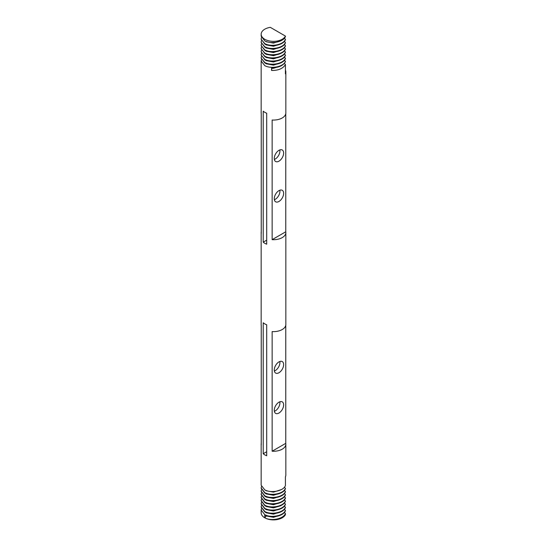 <?xml version="1.0" encoding="UTF-8"?>
<svg xmlns="http://www.w3.org/2000/svg" width="547" height="547" viewBox="0 0 547 547"><rect width="100%" height="100%" fill="white"/><g stroke="black" fill="none" stroke-linecap="round" stroke-linejoin="round"><path stroke-width="0.82" d="M278.956 201.467A6.632 3.829 120 0 0 283.284 195.621A6.632 3.829 120 0 0 282.266 190.308A6.632 3.829 120 0 0 278.956 190.636A6.632 3.829 120 0 0 274.621 196.482A6.632 3.829 120 0 0 275.64 201.795A6.632 3.829 120 0 0 278.956 201.467M274.348 199.744A6.632 3.829 120 0 0 275.244 199.327A6.632 3.829 120 0 0 279.845 190.219M278.956 161.167A6.632 3.829 120 0 0 283.284 155.327A6.632 3.829 120 0 0 282.266 150.008A6.632 3.829 120 0 0 278.956 150.336A6.632 3.829 120 0 0 274.621 156.182A6.632 3.829 120 0 0 275.64 161.495A6.632 3.829 120 0 0 278.956 161.167M274.348 159.444A6.632 3.829 120 0 0 275.244 159.027A6.632 3.829 120 0 0 279.845 149.919M278.956 372.733A6.632 3.829 120 0 0 283.284 366.887A6.632 3.829 120 0 0 282.266 361.574A6.632 3.829 120 0 0 278.956 361.902A6.632 3.829 120 0 0 274.621 367.748A6.632 3.829 120 0 0 275.64 373.061A6.632 3.829 120 0 0 278.956 372.733M274.348 371.01A6.632 3.829 120 0 0 275.244 370.592A6.632 3.829 120 0 0 279.845 361.485M278.956 413.033A6.632 3.829 120 0 0 283.284 407.187A6.632 3.829 120 0 0 282.266 401.874A6.632 3.829 120 0 0 278.956 402.202A6.632 3.829 120 0 0 274.621 408.048A6.632 3.829 120 0 0 275.64 413.361A6.632 3.829 120 0 0 278.956 413.033M274.348 411.31A6.632 3.829 120 0 0 275.244 410.893A6.632 3.829 120 0 0 279.845 401.785M284.419 512.389L285.418 513.565L285.418 514.611A12.342 7.125 180 0 1 264.775 517.804L264.775 515.048C270.881 518.549 283.408 516.389 285.418 510.809L285.418 510.413C283.435 515.944 270.929 518.187 264.775 514.659L261.158 510.016L261.432 508.635M266.252 515.185L266.252 515.971L264.775 517.804A12.342 7.125 180 0 1 261.158 512.771L261.158 510.016M264.775 40.84L261.158 36.198L261.158 34.229A12.342 7.125 180 0 1 270.307 27.35L285.418 36.075L285.418 36.601C283.435 42.126 270.929 44.375 264.775 40.84M285.418 36.075A12.342 7.125 180 0 1 264.775 39.268A12.342 7.125 180 0 1 261.158 34.229M261.165 488.17L264.775 493.011C270.881 496.512 283.408 494.351 285.418 488.772L285.418 488.375C283.435 493.907 270.929 496.15 264.775 492.621L261.158 487.979L261.432 486.598M261.165 491.322L264.775 496.163C270.881 499.657 283.408 497.503 285.418 491.917L285.418 491.521C283.435 497.052 270.929 499.302 264.775 495.767L261.158 491.124L261.432 489.75M261.165 494.467L264.775 499.308C270.881 502.809 283.408 500.649 285.418 495.062L285.418 494.673C283.435 500.204 270.929 502.447 264.775 498.919L261.158 494.276L261.432 492.895M261.165 497.62L264.775 502.461C270.881 505.954 283.408 503.794 285.418 498.214L285.418 497.818C283.435 503.349 270.929 505.599 264.775 502.064L261.158 497.421L261.432 496.047M261.165 500.765L264.775 505.606C270.881 509.107 283.408 506.946 285.418 501.36L285.418 500.97C283.435 506.501 270.929 508.744 264.775 505.216L261.158 500.567L261.432 499.192M261.165 503.917L264.775 508.758C270.881 512.252 283.408 510.091 285.418 504.512L285.418 504.115C283.435 509.647 270.929 511.889 264.775 508.361L261.158 503.719L261.432 502.337M261.165 507.062L264.775 511.903C270.881 515.404 283.408 513.243 285.418 507.657L285.418 507.267C283.435 512.799 270.929 515.042 264.775 511.507L261.158 506.864L261.432 505.49M271.893 67.507L271.572 70.467C278.444 70.536 283.059 68.56 285.418 64.539L285.418 73.852A12.342 7.125 0 0 0 285.842 72.013L285.842 112.935A12.342 7.125 180 0 1 272.139 120.019L272.139 239.654A12.342 7.125 0 0 0 285.842 232.571A12.342 7.125 0 0 0 285.766 231.791L285.766 113.721M285.842 232.571L285.842 324.501A12.342 7.125 180 0 1 272.139 331.585L272.139 451.22A12.342 7.125 0 0 0 285.842 444.137A12.342 7.125 0 0 0 285.766 443.35L285.766 325.287M261.234 443.35A12.342 7.125 0 0 0 261.158 444.137L261.158 485.223L264.775 489.866C270.929 493.394 283.435 491.151 285.418 485.62L285.418 476.834A12.342 7.125 0 0 0 285.842 474.987L285.842 444.137M285.842 72.013A12.342 7.125 0 0 0 285.418 70.166M271.572 70.467L271.572 67.712C278.444 67.78 283.059 65.811 285.418 61.784L285.418 61.394C283.469 66.878 270.984 69.189 264.775 65.633L261.158 60.99L261.432 59.616M266.697 113.215A12.342 7.125 180 0 1 264.775 112.306A12.342 7.125 180 0 1 263.21 111.198L263.21 242.171A12.342 7.125 0 0 0 264.775 243.278A12.342 7.125 0 0 0 266.697 244.181L266.697 113.215M266.697 324.781A12.342 7.125 180 0 1 264.775 323.872A12.342 7.125 180 0 1 263.21 322.764L263.21 453.73A12.342 7.125 0 0 0 264.775 454.837A12.342 7.125 0 0 0 266.697 455.747L266.697 324.781M261.158 58.235L264.775 62.488C270.984 66.043 283.469 63.732 285.418 58.242L285.418 58.638C283.435 64.17 270.929 66.413 264.775 62.878L261.165 58.037M261.158 57.845L261.432 56.464M261.158 55.09L264.775 59.336C270.984 62.891 283.469 60.58 285.418 55.097L285.418 55.486C283.435 61.018 270.929 63.261 264.775 59.732L261.165 54.891M261.158 54.693L261.432 53.319M261.158 51.938L264.775 56.191C270.984 59.746 283.469 57.435 285.418 51.944L285.418 52.341C283.435 57.873 270.929 60.115 264.775 56.58L261.165 51.746M261.158 51.548L261.432 50.167M261.158 48.792L264.775 53.038C270.984 56.594 283.469 54.283 285.418 48.799L285.418 49.189C283.435 54.721 270.929 56.963 264.775 53.435L261.165 48.594M261.158 48.396L261.432 47.021M261.158 45.64L264.775 49.893C270.984 53.449 283.469 51.138 285.418 45.647L285.418 46.044C283.435 51.575 270.929 53.818 264.775 50.29L261.165 45.449M261.158 45.251L261.432 43.869M261.158 42.495L264.775 46.748C270.984 50.297 283.469 47.986 285.418 42.502L285.418 42.892C283.435 48.423 270.929 50.673 264.775 47.138L261.165 42.297M261.158 42.098L261.432 40.724M261.158 39.35L264.775 43.596C270.984 47.151 283.469 44.84 285.418 39.35L285.418 39.746C283.435 45.278 270.929 47.521 264.775 43.992L261.165 39.152M261.158 38.953L261.432 37.579M261.234 231.791A12.342 7.125 0 0 0 261.158 232.571A12.342 7.125 0 0 0 261.234 233.357L261.234 113.721A12.342 7.125 180 0 1 261.158 112.935L261.158 60.99M261.158 444.137A12.342 7.125 0 0 0 261.234 444.923L261.234 325.287A12.342 7.125 180 0 1 261.158 324.501L261.158 232.571M285.418 39.35L284.419 38.181M285.418 42.502L284.419 41.333M285.418 45.647L284.419 44.478M285.418 48.799L284.419 47.623M285.418 51.944L284.419 50.775M285.418 55.097L284.419 53.921M285.418 58.242L284.419 57.073M285.418 61.394L284.419 60.218M285.418 64.539L284.419 63.37M284.419 487.206L285.418 488.375M284.419 490.351L285.418 491.521M284.419 493.503L285.418 494.673M284.419 496.649L285.418 497.818M284.419 499.801L285.418 500.97M284.419 502.946L285.418 504.115M284.419 506.091L285.418 507.267M284.419 509.243L285.418 510.413M264.775 517.804C270.929 521.339 283.435 519.096 285.418 513.565M266.697 240.154L263.21 242.171M266.697 451.719L263.21 453.73M285.766 231.791L272.139 239.654M285.766 443.35L272.139 451.22M264.919 489.941L266.252 490.782L273.5 492.122L281.322 489.599M264.919 493.086L266.252 493.934L273.5 495.274L281.322 492.744M264.919 496.238L266.252 497.079L273.5 498.42L281.322 495.897M264.919 499.384L266.252 500.231L273.5 501.572L281.322 499.042M264.919 502.536L266.252 503.377L273.5 504.717L281.322 502.194M264.775 505.565L266.252 506.529L273.5 507.869L280.748 505.736L282.498 504.245M264.919 508.826L266.252 509.674L273.5 511.014L281.322 508.484M264.919 511.978L266.252 512.819L273.5 514.159L281.322 511.636M266.252 515.971L273.5 517.312L281.322 514.782M281.322 62.611L273.5 65.141L266.252 63.801L264.919 62.953M281.322 59.466L273.5 61.989L266.252 60.649L264.919 59.808M281.322 56.314L273.5 58.844L266.252 57.503L264.919 56.656M281.322 53.168L273.5 55.691L266.252 54.351L264.919 53.51M281.322 50.023L273.5 52.546L266.252 51.206L264.919 50.358M281.322 46.871L273.5 49.401L266.252 48.061L264.919 47.213M281.322 43.726L273.5 46.249L266.252 44.909L264.919 44.068M281.322 40.574L273.5 43.104L266.252 41.763L264.919 40.916M281.322 65.763L273.5 68.286L271.893 68.293M261.158 488.368L261.158 487.979M261.158 491.521L261.158 491.124M261.158 494.666L261.158 494.276M261.158 497.818L261.158 497.421M261.158 500.963L261.158 500.567M261.158 504.108L261.158 503.719M261.158 507.26L261.158 506.864"/></g></svg>
